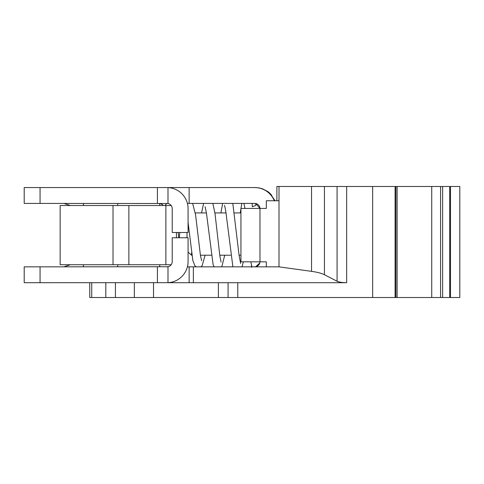 <?xml version="1.0" encoding="UTF-8"?>
<svg xmlns="http://www.w3.org/2000/svg" width="484" height="484" viewBox="0 0 484 484"><rect width="100%" height="100%" fill="white"/><g stroke="black" fill="none" stroke-linecap="round" stroke-linejoin="round"><path stroke-width="0.73" d="M117.763 203.407L117.763 205.525M163.193 205.525L162.539 204.665L159.714 203.413L159.714 205.525M159.714 264.73L159.714 266.847M117.763 264.73L117.763 266.847M187.405 203.407L254.687 203.407L255.746 203.516L255.746 205.464L252.352 206.765L252.103 203.407M252.049 266.847A4.229 3.933 180 0 1 251.583 265.631M259.775 263L255.746 266.738L253.634 266.841M171.161 205.525L60.149 205.525L60.149 264.73L171.161 264.73M255.746 203.516L259.969 208.429L240.941 208.429L240.941 261.826L259.975 261.826A5.288 5.288 0 0 1 254.687 266.847M254.687 203.407A5.288 5.288 0 0 1 259.969 208.429L259.975 261.826L266.315 261.826L266.315 266.847M176.448 237.771L176.448 232.483M113.014 264.73L113.014 205.525M83.405 203.407L83.405 205.525M193.364 282.704L193.364 266.847L187.405 266.847M271.778 195.252L268.027 191.706L262.661 188.857L258.97 187.871L254.687 187.55A21.145 21.145 0 0 1 274.289 200.763M254.838 187.55L24.2 187.55L24.2 203.407L167.99 203.516L167.99 187.55M70.392 205.525L63.882 203.407M83.405 264.73L83.405 266.847M63.882 266.847L70.392 264.73M40.057 266.847L24.2 266.847L24.2 282.704L167.99 282.68A21.145 21.145 0 0 0 188.076 261.56L188.076 237.771L172.219 237.771L172.219 261.56A5.288 5.288 0 0 1 167.99 266.738L40.057 266.847L40.057 282.704M167.99 282.68L167.99 266.738A5.288 5.288 0 0 1 166.932 266.847M167.99 203.516A5.288 5.288 0 0 1 172.219 208.695L172.219 232.483L188.076 232.483L188.076 208.695A21.145 21.145 0 0 0 167.99 187.574M24.2 203.407L24.2 187.55L24.2 203.407M24.2 282.704L24.2 266.847L24.2 282.704M89.752 282.704L89.752 297.509L459.8 297.509L459.8 186.491L276.89 186.491L276.89 200.763M237.771 297.509L237.771 282.704L167.99 282.704M237.771 282.704L346.665 282.704L346.665 186.491M193.364 266.847L279.008 266.847L311.545 271.355C317.28 272.165 321.576 273.291 324.437 274.731L337.082 281.24C339.102 282.172 342.297 282.662 346.665 282.704M459.8 273.72L459.8 297.509M279.008 266.847L279.008 186.491M115.434 297.509L115.434 282.704M105.802 297.509L105.802 282.704M279.008 200.763L266.315 200.763L266.315 208.429L259.975 208.429M259.975 261.56C258.916 265.571 258.916 265.571 259.975 261.56M191.894 255.213L191.561 255.213L191.561 252.902M240.941 255.213L239.078 255.213M230.59 255.213L219.736 255.213M211.236 255.213L200.406 255.213M188.076 252.14L191.561 255.213M187.024 232.483L187.024 237.771M165.873 264.73L165.873 205.525M128.871 264.73L128.871 205.525M189.135 282.704L189.135 266.847M189.135 203.407L189.135 187.55M40.057 203.407L40.057 187.55M157.415 203.407L157.415 187.55M157.415 282.704L157.415 266.847M372.65 297.509L372.65 186.491M450.507 297.509L450.507 186.491M311.545 271.355L311.545 186.491M337.082 281.24L337.082 186.491M324.437 274.731L324.437 186.491M449.709 297.509L449.709 186.491M442.636 297.509L442.636 186.491M440.579 297.509L440.579 186.491M431.734 297.509L431.734 186.491M395.882 297.509L395.882 186.491M395.083 297.509L395.083 186.491M228.079 297.509L228.079 282.704M218.393 297.509L218.393 282.704M153.513 297.509L153.513 282.704M134.346 297.509L134.346 282.704M91.73 297.509L91.73 282.704M164.947 205.525L166.895 203.407M178.191 232.483L178.79 237.771M179.237 237.771L179.824 232.483M188.076 222.392L192.844 260.489L194.852 265.698L196.171 266.847M192.632 203.407L195.603 214.981L200.406 255.201L201.622 260.707M201.568 212.924L203.625 203.407M200.866 266.847L202.124 265.77L205.113 255.213M205.125 206.747L206.402 212.815L213.148 264.857L214.164 266.847M212.851 203.407L215.011 213.565L219.857 256.036L221.097 262.08M220.91 212.924L222.64 203.407M221.781 266.847L224.721 255.213M224.564 205.325L225.768 211.121L232.895 266.847M242.024 266.847L243.337 261.826M244.027 203.97L244.995 208.429M250.857 261.826L251.626 265.801M241.782 203.407L240.264 212.924M240.633 263.514L239.054 255.05L232.798 203.407M251.535 266.847L251.517 265.347M251.517 264.936L251.517 267.271M255.437 187.562L258.831 187.846L262.661 188.857L268.027 191.706L270.084 193.431L275.045 200.763M397.122 297.509L397.122 186.491M240.941 212.924L234.522 212.924M226.028 212.924L214.92 212.924M206.42 212.924L195.3 212.924"/></g></svg>

